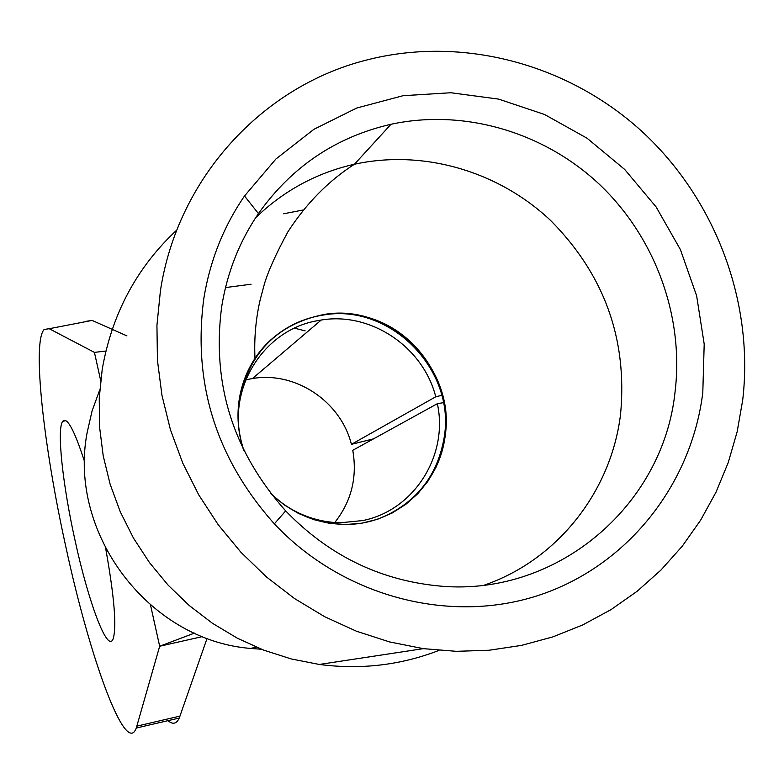 <?xml version="1.0" encoding="UTF-8"?>
<svg xmlns="http://www.w3.org/2000/svg" width="784" height="784" viewBox="0 0 784 784"><rect width="100%" height="100%" fill="white"/><g stroke="black" fill="none" stroke-linecap="round" stroke-linejoin="round"><path stroke-width="1.18" d="M245.794 379.838L252.458 378.535C295.46 371.097 340.775 401.428 351.408 444.342L373.547 438.844M443.391 402.662L437.364 403.691C448.654 455.357 414.138 510.364 362.786 520.556L340.305 522.781C318.941 522.252 299.4 515.607 281.672 502.848M240.11 436.178C229.673 383.562 266.129 329.682 316.893 320.793L321.244 320.029C370.891 311.679 423.282 347.038 435.757 396.792L351.408 444.342M105.722 548.673C114.425 597.447 116.855 627.602 113.023 639.136C107.379 653.062 88.337 601.867 75.039 540.382C62.691 484.894 56.595 428.75 62.74 421.292C67.101 416.667 74.402 430.21 84.652 461.923M86.407 321.283L92.12 320.411L126.949 335.895M194.442 633.119L159.671 646.241L136.279 728.032C125.822 757.07 90.042 659.04 66.023 547.644C43.571 446.547 31.968 341.765 44.198 329.447L49.216 328.712L94.433 352.388L100.666 380.465M207.094 638.303L179.262 718.036C176.518 723.916 172.774 724.788 168.031 720.643M202.556 636.569L159.671 646.241L150.548 605.17M105.321 351.085L94.433 352.388M437.364 403.691L352.771 450.29C357.445 477.25 351.438 501.329 334.758 522.536M435.757 396.792L441.755 395.322M176.88 229.957C136.847 267.285 111.965 313.737 102.224 369.303L99.245 397.988L99.568 426.976L103.214 455.876L110.142 484.277L120.266 511.795L133.447 538.04L149.509 562.638L168.217 585.256L189.316 605.581L212.503 623.319L237.464 638.254L263.826 650.181L291.236 658.952L319.313 664.46C360.885 669.859 400.781 665.175 439.011 650.397M742.703 400.075C754.237 301.487 715.057 198.283 641.136 130.703C566.95 63.484 461.364 35.437 366.138 60.152C262.072 86.475 177.566 178.36 160.436 290.639L156.937 325.272L157.437 360.326L161.955 395.312L170.432 429.73L182.76 463.109L198.793 494.959L218.285 524.839L240.972 552.318L266.531 577.014L294.578 598.584L324.733 616.743L356.544 631.257L389.579 641.929L423.35 648.652L456.376 651.328L489.226 650.23L521.507 645.389L552.808 636.912L582.747 624.936L610.981 609.648L637.167 591.254L661 570.007L682.247 546.203L700.651 520.145L716.027 492.146L728.238 462.57L737.156 431.759L742.703 400.075M303.134 210.004L283.71 213.767M251.076 284.22L225.498 287.581M99.744 389.854L92.061 411.002L87.044 433.052C67.963 533.777 149.048 640.332 250.468 648.427L261.474 649.26M702.797 392.568L704.199 344.039L696.633 295.823L680.414 249.606L656.139 206.976L624.642 169.403L587.01 138.19L544.517 114.464L498.604 99.107L450.888 92.747L403.035 95.707L356.789 108.006L313.874 129.321L275.939 158.985L244.5 196C223.46 226.733 209.887 260.994 203.781 298.792C192.668 383.513 216.188 458.532 274.351 523.849C342.569 596.438 448.781 624.417 537.726 595.644C626.739 566.744 691.4 485.227 702.797 392.568M221.647 306.916C211.66 383.729 233.005 451.731 285.68 510.894C327.83 554.533 378.025 579.464 436.257 585.697C554.425 598.76 663.088 507.111 675.053 391.961C684.216 316.687 655.326 237.572 599.819 184.72C544.086 132.133 464.265 108.496 391 124.274C335.905 136.935 291.717 166.708 258.446 213.581C239.404 241.521 227.135 272.626 221.647 306.916M271.391 494.234L284.18 504.876L298.39 513.402L313.649 519.606L329.584 523.349L345.813 524.545L361.924 523.173L377.525 519.273L392.255 512.961L405.749 504.396L417.696 493.793L427.809 481.405L435.875 467.558L441.696 452.574L445.145 436.806C451.849 389.423 423.468 339.776 379.191 321.381C335.023 302.732 281.201 318.363 254.976 358.386C246.823 370.861 241.57 384.591 239.208 399.566C236.719 416.304 238.081 432.846 243.314 449.203M270.676 493.312C291.276 513.079 315.482 523.428 343.294 524.369C393.578 526.084 438.913 486.413 444.998 436.776C456.592 369.019 390.52 302.212 323.537 314.57C277.418 324.135 249.361 352.477 239.365 399.595C236.817 416.696 238.307 433.581 243.824 450.251M382.376 517.332C417.127 501.78 437.746 475.055 444.224 437.149C455.808 369.48 389.824 302.751 322.92 315.099C303.418 318.206 286.258 326.301 271.431 339.374M305.143 330.858L294.441 328.163M92.12 320.411L49.216 328.712M180.026 716.096L136.906 726.131M484.571 585.04C557.845 559.707 611.265 491.235 620.556 414.315C627.602 339.06 604.209 274.371 550.378 220.245C498.124 171.108 423.184 149.215 354.437 164.238C316.648 172.803 283.71 190.659 255.613 217.805M321.244 320.029L252.458 378.535M65.905 420.655L62.74 421.292M179.262 718.036L136.279 728.032M163.542 644.781L182.927 637.47M285.68 510.894L274.351 523.849M258.446 213.581L244.5 196M254.976 358.386C254.055 338.433 255.78 318.902 260.17 299.802L264.463 283.788C268.373 270.735 276.223 253.35 288.012 231.643C306.436 203.272 328.584 180.8 354.437 164.238L391 124.274M322.92 315.099L323.537 314.57M250.468 648.427L256.358 647.163M319.313 664.46L423.35 648.652"/></g></svg>
